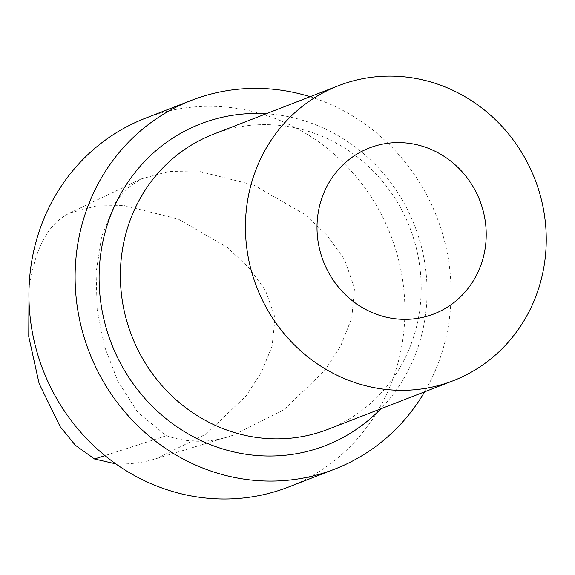 <?xml version="1.0" encoding="UTF-8"?>
<svg xmlns="http://www.w3.org/2000/svg" width="575" height="575" viewBox="0 0 575 575"><rect width="100%" height="100%" fill="white"/><g stroke="black" fill="none" stroke-linecap="round" stroke-linejoin="round"><path stroke-width="0.43" stroke-dasharray="2.88 2.16" d="M115.834 463.874C129.979 464.456 143.757 462.616 157.155 458.34L206.188 433.988L246.114 395.873L261.359 372.42L272.061 346.265L275.087 317.788L265.499 290.425L248.299 267.109L227.305 247.437L178.221 219.039L124.092 205.577L96.478 205.922L69.963 212.915C42.413 226.133 33.372 259.9 29.009 288.93M166.376 435.713C188.693 443.217 210.831 443.088 232.782 435.34L283.849 409.889L325.249 369.948L340.939 345.359L351.771 317.946L354.523 288.212L344.626 259.648L326.873 235.218L305.088 214.604L253.877 185.1L197.527 170.976L168.748 171.472L141.162 178.94L126.514 188.844L115.403 202.846L101.66 236.39L96.075 272.744L97.189 309.824L104.47 346.394L117.897 381.254L137.986 412.606L166.376 435.713L104.959 455.608M145.338 118.249A197.807 186.465 -111.2 0 1 285.257 122.719A197.807 186.465 -111.2 0 1 404.886 308.66A197.807 186.465 -111.2 0 1 288.485 487.054M213.512 134.191A158.276 149.198 -111.2 0 1 325.472 137.77A158.276 149.198 -111.2 0 1 421.195 286.551A158.276 149.198 -111.2 0 1 328.052 429.295M266.218 113.735A172.558 162.653 -111.2 0 1 322.712 127.772A172.558 162.653 -111.2 0 1 380.751 408.839M310.076 96.708A197.807 186.465 -111.2 0 1 331.437 104.801A197.807 186.465 -111.2 0 1 424.616 391.812M157.155 458.34L232.782 435.34M69.963 212.915L141.162 178.94"/><path stroke-width="0.86" d="M29.009 288.93L28.75 336.627L39.107 383.525L60.195 426.693L75.339 445.237L94.537 458.987L115.834 463.874M424.616 391.812A197.807 186.465 -111.2 0 1 334.657 469.135L288.485 487.054A197.807 186.465 -111.2 0 1 43.082 370.12A197.807 186.465 -111.2 0 1 145.338 118.249L191.511 100.323A197.807 186.465 -111.2 0 1 310.076 96.708M432.378 149.982A89.032 83.921 -111.2 0 1 454.494 302.105A89.032 83.921 -111.2 0 1 317.975 240.81A89.032 83.921 -111.2 0 1 432.378 149.982M450.527 89.233A158.276 149.198 -111.2 0 1 546.25 238.014A158.276 149.198 -111.2 0 1 453.107 380.758A158.276 149.198 -111.2 0 1 256.752 287.191A158.276 149.198 -111.2 0 1 338.567 85.653A158.276 149.198 -111.2 0 1 450.527 89.233M453.107 380.758L328.052 429.295A158.276 149.198 -111.2 0 1 131.697 335.728A158.276 149.198 -111.2 0 1 213.512 134.191L338.567 85.653M380.751 408.839A172.558 162.653 -111.2 0 1 111.449 343.584A172.558 162.653 -111.2 0 1 266.218 113.735M334.657 469.135A197.807 186.465 -111.2 0 1 89.262 352.195A197.807 186.465 -111.2 0 1 191.511 100.323M104.959 455.608L94.537 458.987"/></g></svg>
